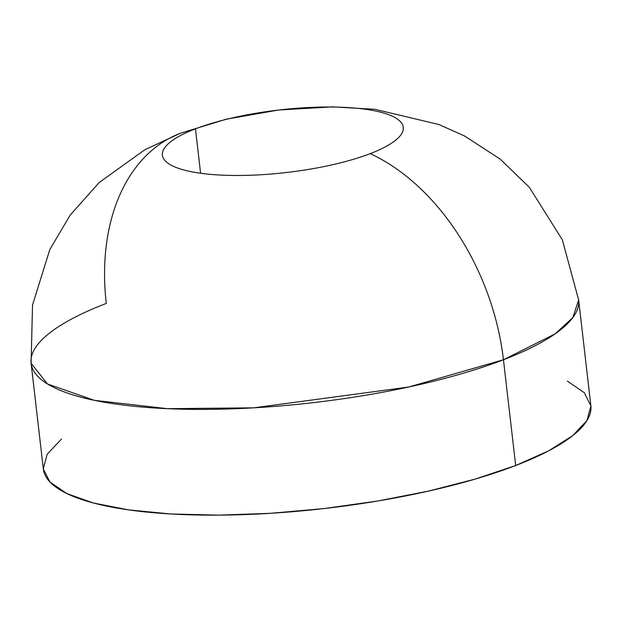 <?xml version="1.0" encoding="UTF-8"?>
<svg xmlns="http://www.w3.org/2000/svg" width="622" height="622" viewBox="0 0 622 622"><rect width="100%" height="100%" fill="white"/><g stroke="black" fill="none" stroke-linecap="round" stroke-linejoin="round"><path stroke-width="0.93" d="M195.464 128.84A121.259 31.481 173.4 0 1 325.842 107.015A121.259 31.481 173.4 0 1 403.297 127.3A121.259 31.481 173.4 0 1 370.214 153.634A121.259 31.481 173.4 0 1 199.841 173.157A121.259 31.481 173.4 0 1 195.464 128.84A121.259 31.481 173.4 0 1 365.837 109.324A121.259 31.481 173.4 0 1 370.214 153.634A204.817 139.258 69 0 1 503.447 359.765A204.817 139.258 -111 0 0 370.214 153.634A121.259 31.481 173.4 0 1 239.843 175.466A121.259 31.481 173.4 0 1 162.389 155.173A121.259 31.481 173.4 0 1 195.464 128.84L200.603 173.258L195.464 128.84M31.1 363.271L43.338 469.019A275.593 71.553 -6.6 0 0 219.379 515.133A275.593 71.553 -6.6 0 0 515.685 465.52L503.447 359.765L555.158 333.843L572.854 317.562L578.631 299.913L562.358 239.843L529.268 187.206L500.158 159.115L464.595 135.993L438.868 124.501L374.973 109.316L332.684 106.86L278.664 110.008L226.074 119.245L180.372 133.256L144.918 149.7L99.271 182.464L70.27 214.987L49.814 249.554L32.523 305.075L31.1 363.264L47.482 383.953L94.264 400.327L167.481 408.685L253.792 407.83L408.716 387.016L503.447 359.765A275.593 71.553 173.4 0 1 207.142 409.385A275.593 71.553 173.4 0 1 31.1 363.271A275.593 71.553 173.4 0 1 106.284 303.419A204.817 139.258 69 0 1 179.525 133.582M43.33 468.988L49.939 482.003L66.834 493.573L93.354 502.988L128.474 509.877L170.84 513.982L218.82 515.14L270.586 513.306L324.14 508.555L377.414 501.068L428.379 491.131L475.068 479.127L515.685 465.52A275.593 71.553 -6.6 0 0 590.869 405.668L578.631 299.913A275.593 71.553 173.4 0 1 503.447 359.765L515.685 465.52L548.666 450.826L572.753 435.618L587.012 420.472L590.9 405.979L584.268 392.684L567.365 381.115M61.454 439.07L47.194 454.216L43.307 468.708"/></g></svg>
